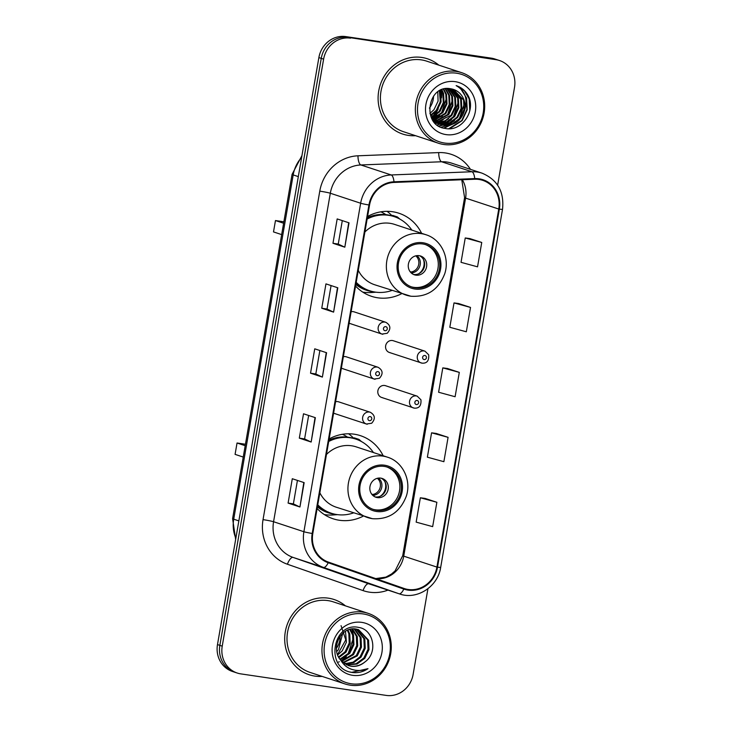 <?xml version="1.0" encoding="UTF-8"?>
<svg xmlns="http://www.w3.org/2000/svg" width="732" height="732" viewBox="0 0 732 732"><rect width="100%" height="100%" fill="white"/><g stroke="black" fill="none" stroke-linecap="round" stroke-linejoin="round"><path stroke-width="1.1" d="M383.165 455.762A43.746 40.507 108.2 0 0 360.473 435.677A43.746 40.507 108.2 0 0 354.224 434.195A43.746 40.507 108.2 0 0 329.144 438.953M317.13 508.502A43.746 40.507 108.2 0 0 333.097 518.778A43.746 40.507 108.2 0 0 339.355 520.26A43.746 40.507 108.2 0 0 363.282 516.124M421.595 233.298A43.746 40.507 108.2 0 0 398.903 213.222A43.746 40.507 108.2 0 0 392.645 211.74A43.746 40.507 108.2 0 0 367.574 216.498M355.56 286.047A43.746 40.507 108.2 0 0 371.527 296.323A43.746 40.507 108.2 0 0 377.776 297.805A43.746 40.507 108.2 0 0 401.703 293.66M382.836 334.277A6.195 5.728 -71.8 0 1 381.948 334.067A6.195 5.728 -71.8 0 1 378.307 326.865A6.195 5.728 -71.8 0 1 384.94 322.098A6.195 5.728 -71.8 0 1 385.828 322.309L354.132 311.869A6.195 5.728 108.2 0 0 353.245 311.658A6.195 5.728 108.2 0 0 351.113 311.768M349.155 323.114A6.195 5.728 108.2 0 0 350.253 323.626A6.195 5.728 108.2 0 0 351.14 323.837M375.068 379.258A6.195 5.728 -71.8 0 1 374.18 379.048A6.195 5.728 -71.8 0 1 370.538 371.847A6.195 5.728 -71.8 0 1 377.172 367.08A6.195 5.728 -71.8 0 1 378.051 367.281L346.364 356.841A6.195 5.728 108.2 0 0 345.477 356.63A6.195 5.728 108.2 0 0 343.345 356.74M341.387 368.095A6.195 5.728 108.2 0 0 342.485 368.599A6.195 5.728 108.2 0 0 343.372 368.809M367.299 424.231A6.195 5.728 -71.8 0 1 366.412 424.02A6.195 5.728 -71.8 0 1 362.77 416.819A6.195 5.728 -71.8 0 1 369.404 412.052A6.195 5.728 -71.8 0 1 370.282 412.262L338.596 401.822A6.195 5.728 108.2 0 0 337.708 401.612A6.195 5.728 108.2 0 0 335.576 401.722M333.618 413.077A6.195 5.728 108.2 0 0 334.716 413.58A6.195 5.728 108.2 0 0 335.604 413.79M414.211 408.117A6.195 5.728 -71.8 0 1 413.324 407.907A6.195 5.728 -71.8 0 1 409.682 400.706A6.195 5.728 -71.8 0 1 416.316 395.939A6.195 5.728 -71.8 0 1 417.194 396.14L385.508 385.7A6.195 5.728 108.2 0 0 384.62 385.49A6.195 5.728 108.2 0 0 377.987 390.257A6.195 5.728 108.2 0 0 381.628 397.458A6.195 5.728 108.2 0 0 382.516 397.668M421.98 363.136A6.195 5.728 -71.8 0 1 421.092 362.926A6.195 5.728 -71.8 0 1 417.45 355.725A6.195 5.728 -71.8 0 1 424.084 350.957A6.195 5.728 -71.8 0 1 424.972 351.168L393.276 340.728A6.195 5.728 108.2 0 0 392.389 340.517A6.195 5.728 108.2 0 0 385.755 345.284A6.195 5.728 108.2 0 0 389.397 352.485A6.195 5.728 108.2 0 0 390.284 352.696M342.539 434.277A40.031 37.067 -71.8 0 1 343.134 434.616M380.96 211.823A40.031 37.067 -71.8 0 1 381.555 212.152M392.279 215.995A43.746 40.507 108.2 0 0 387.045 211.328M353.849 438.45A43.746 40.507 108.2 0 0 348.624 433.792M432.328 116.727A33.013 30.57 108.2 0 0 435.998 111.74M438.258 107.348A33.013 30.57 108.2 0 0 440.691 99.012M441.131 94.465A33.013 30.57 108.2 0 0 440.984 90.009M497.632 185.159L514.514 87.41A24.76 22.93 108.2 0 0 499.535 60.527L494.795 58.972A24.76 22.93 108.2 0 0 491.254 58.13L345.806 36.6A24.76 22.93 108.2 0 0 318.877 57.59L217.486 644.59A24.76 22.93 108.2 0 0 232.465 671.473L234.835 672.251A24.76 22.93 108.2 0 1 219.856 645.368A24.76 22.93 108.2 0 0 234.835 672.251L237.205 673.028A24.76 22.93 108.2 0 0 240.746 673.87L386.194 695.4A24.76 22.93 108.2 0 0 413.123 674.41L427.927 588.729M499.535 60.527A24.76 22.93 108.2 0 0 495.994 59.695L348.176 37.378A24.76 22.93 108.2 0 0 321.247 58.377L219.856 645.368L321.247 58.377A24.76 22.93 108.2 0 1 348.176 37.378L493.624 58.908L345.806 36.6M497.165 59.749A24.76 22.93 108.2 0 0 493.624 58.908A24.76 22.93 108.2 0 1 497.165 59.749M421.797 57.453A39.62 36.682 108.2 0 0 379.359 87.968A39.62 36.682 108.2 0 0 402.673 134.048A39.62 36.682 108.2 0 0 408.337 135.393A39.62 36.682 108.2 0 0 415.566 135.695A39.62 36.682 108.2 0 1 408.337 135.393A39.62 36.682 108.2 0 1 402.673 134.048A39.62 36.682 108.2 0 1 379.359 87.968A39.62 36.682 108.2 0 1 421.797 57.453A39.62 36.682 108.2 0 1 427.47 58.798A39.62 36.682 108.2 0 0 421.797 57.453M328.403 598.172A39.62 36.682 108.2 0 0 285.956 628.678A39.62 36.682 108.2 0 0 309.27 674.767A39.62 36.682 108.2 0 0 314.943 676.112A39.62 36.682 108.2 0 0 322.172 676.414A39.62 36.682 108.2 0 1 314.943 676.112A39.62 36.682 108.2 0 1 309.27 674.767A39.62 36.682 108.2 0 1 285.956 628.678A39.62 36.682 108.2 0 1 328.403 598.172A39.62 36.682 108.2 0 1 334.067 599.508A39.62 36.682 108.2 0 0 328.403 598.172M479.002 179.468A26.416 24.458 -71.8 0 1 482.781 180.365A26.416 24.458 -71.8 0 1 498.757 209.041L436.913 567.08A26.416 24.458 -71.8 0 1 404.412 588.583A26.416 24.458 -71.8 0 1 404.046 588.455L328.421 562.112A26.416 24.458 -71.8 0 1 312.802 533.555L369.55 205.061A26.416 24.458 -71.8 0 1 393.999 182.442L474.729 179.239A26.416 24.458 -71.8 0 1 479.002 179.468M479.121 178.818A27.075 25.062 108.2 0 0 474.729 178.59L393.999 181.792A27.075 25.062 108.2 0 0 368.937 204.978L312.198 533.472A27.075 25.062 108.2 0 0 328.201 562.734L403.826 589.077A27.075 25.062 108.2 0 0 437.516 567.172L499.361 209.132A27.075 25.062 108.2 0 0 479.121 178.818M441.57 90.173A33.013 30.57 -71.8 0 1 441.469 97.905M438.267 108.812A33.013 30.57 -71.8 0 1 433.673 116.031M432.749 117.111A33.013 30.57 -71.8 0 1 432.081 117.834M436.867 502.28L420.36 497.778L416.151 522.126L432.658 526.637L436.867 502.28L425.018 498.401M448.085 437.333L431.578 432.822L427.369 457.18L443.876 461.691L448.085 437.333L436.235 433.454M481.748 242.475L465.241 237.973L461.032 262.33L477.538 266.832L481.748 242.475L469.889 238.595M470.52 307.431L454.014 302.92L449.814 327.277L466.321 331.788L470.52 307.431L458.671 303.551M459.303 372.378L442.796 367.876L438.596 392.233L455.103 396.735L459.303 372.378L447.453 368.498M438.816 65.139A39.62 36.682 108.2 0 0 427.47 58.798A39.62 36.682 108.2 0 1 438.816 65.139M345.413 605.858A39.62 36.682 108.2 0 0 334.067 599.508A39.62 36.682 108.2 0 1 345.413 605.858M350.546 38.165A24.76 22.93 108.2 0 0 323.617 59.155L222.226 646.146A24.76 22.93 108.2 0 0 237.205 673.028M299.937 506.992L288.097 503.085L292.297 478.728L304.146 482.635L299.937 506.992L303.826 482.525M333.6 312.134L321.751 308.236L325.96 283.879L337.809 287.786L333.6 312.134L337.479 287.676M344.818 247.187L332.969 243.28L337.178 218.923L349.027 222.83L344.818 247.187L348.697 222.72M311.164 442.037L299.315 438.139L303.515 413.781L315.364 417.679L311.164 442.037L315.044 417.579M322.382 377.09L310.533 373.183L314.742 348.825L326.582 352.733L322.382 377.09L326.262 352.623M310.533 373.183L315.812 373.97L322.062 376.971M299.315 438.139L304.594 438.916L310.844 441.918M332.969 243.28L338.257 244.067M342.302 220.616L338.248 244.076L344.498 247.068M321.751 308.236L327.03 309.014M331.084 285.572L327.03 309.032L333.28 312.015M288.097 503.085L293.376 503.872L299.617 506.873M442.796 367.876L447.572 368.516M454.014 302.92L458.79 303.56M465.241 237.973L470.017 238.614M431.578 432.822L436.354 433.463M420.36 497.778L425.136 498.419M315.812 373.979L319.866 350.518M304.594 438.925L308.648 415.465M293.376 503.881L297.43 480.421M444.58 143.042A35.493 32.858 108.2 0 0 483.184 112.957A35.493 32.858 108.2 0 0 456.64 73.218A35.493 32.858 108.2 0 0 418.036 103.313A35.493 32.858 108.2 0 0 444.58 143.042M443.711 144.469A37.14 34.386 108.2 0 0 483.504 115.866A37.14 34.386 108.2 0 0 461.645 72.66A37.14 34.386 108.2 0 0 456.329 71.407A37.14 34.386 108.2 0 0 416.535 100.01A37.14 34.386 108.2 0 0 438.395 143.216A37.14 34.386 108.2 0 0 443.711 144.469M461.645 72.66L426.692 61.149A37.14 34.386 108.2 0 0 421.376 59.887A37.14 34.386 108.2 0 0 381.592 88.49A37.14 34.386 108.2 0 0 403.442 131.696L438.395 143.216M437.736 123.305L436.583 123.077M436.199 122.985L434.561 122.491M437.388 123.113L436.226 122.921M435.842 122.839L434.707 122.537M452.312 89.094L461.352 99.278L461.81 108.72L457.683 117.468L450.015 123.177L439.539 124.056M439.163 123.964L437.297 123.388M451.928 89.011L460.611 99.04L461.078 108.473L456.951 117.23L449.274 122.939L439.182 123.891M438.797 123.809L437.672 123.507M464.774 109.69A18.657 17.275 108.2 0 0 453.492 89.432A18.657 17.275 108.2 0 0 450.82 88.801C427.515 83.658 421.156 125.657 444.974 128.393C461.334 132.318 476.12 111.163 468.425 96.212C465.689 90.914 461.59 87.383 456.146 85.607C465.049 90.713 467.922 98.738 464.774 109.69C461.59 120.606 454.581 125.803 443.738 125.264L441.003 124.614L429.922 113.515M453.456 89.423L463.576 100.01L464.033 109.452L459.906 118.2L452.23 123.909L442.997 125.026L440.627 124.486M441.003 124.614L431.285 117.504M439.895 90.548L440.618 92.452L441.076 101.885L436.949 110.642L430.819 115.647M439.374 90.832L440.335 101.638L436.217 110.395L430.572 115.134M441.872 89.643L443.583 93.421L444.04 102.864L439.914 111.621L431.853 117.477M441.387 89.835L442.842 93.184L443.299 102.617L439.173 111.374L431.587 117.047M443.748 89.039L446.538 94.401L447.005 103.834L442.878 112.591L432.978 119.032M443.29 89.167L445.797 94.154L446.264 103.596L442.137 112.353L432.694 118.666M445.559 88.682L449.503 95.38L449.97 104.813L445.843 113.57L434.177 120.377M433.747 120.441L433.005 120.515M445.111 88.755L448.762 95.133L449.228 104.566L445.102 113.323L433.875 120.057M433.435 120.13L432.804 120.222M447.307 88.535L452.468 96.35L452.925 105.792L448.798 114.549L435.439 121.53M435.028 121.549L433.802 121.549M446.868 88.554L451.726 96.112L452.184 105.545L448.057 114.302L435.119 121.256M434.698 121.283L433.582 121.311M449.018 88.563L455.423 97.329L455.89 106.762L451.763 115.519L445.038 120.817L436.757 122.519M436.354 122.5L435.165 122.381M448.588 88.545L454.691 97.082L455.148 106.524L451.022 115.281L436.428 122.29M436.016 122.281L434.817 122.189M450.738 88.792L458.388 98.308L458.854 107.741L454.728 116.498L447.206 122.143L438.129 123.36M450.299 88.709L457.646 98.061L458.113 107.494L453.986 116.251L446.666 121.814L437.782 123.159M455.185 81.664A26.91 24.915 108.2 0 0 425.914 104.475A26.91 24.915 108.2 0 0 446.044 134.606A26.91 24.915 108.2 0 0 475.315 111.786A26.91 24.915 108.2 0 0 455.185 81.664M469.779 110.706L469.166 98.893L464.363 90.722L456.146 85.607M437.773 91.866L438.075 101.135L433.994 109.663L429.904 113.442M429.391 108.116A18.657 17.275 108.2 0 0 433.545 96.075M463.292 92.049L466.211 97.914L466.842 109.626L461.782 120.496L448.707 128.722M464.335 103.734L459.248 118.977M455.542 122.885L443.674 128.1M458.406 101.785L453.328 117.019M449.613 120.926L444.681 124.12M443.894 124.477L442.668 124.971M442.494 125.026L438.77 125.995M452.486 99.826L447.408 115.07M443.693 118.977L438.761 122.171M437.974 122.528L437.233 122.83M436.492 123.104L435.476 123.434M446.557 97.878L441.478 113.121M437.773 117.029L433.646 119.81M433.298 119.984L432.841 120.213M460.849 88.965L466.577 98.033L467.208 109.754L462.157 120.624L449.741 128.686M457.5 121.549L444.123 128.21M454.535 120.57L448.524 124.971M447.591 125.419L441.167 127.231M451.571 119.59L445.559 123.992M444.626 124.44L443.153 125.044M442.942 125.126L439.008 126.142M448.615 118.621L442.595 123.013M441.671 123.461L440.197 124.074M439.804 124.211L437.224 124.943M445.651 117.642L439.63 122.043M438.706 122.491L437.498 122.994M436.839 123.232L435.659 123.617M442.686 116.663L436.675 121.064M435.256 121.722L434.534 122.015M439.722 115.693L433.838 120.021M436.766 114.714L432.356 118.209M422.767 243.976A22.289 20.633 108.2 0 0 398.894 261.141A22.289 20.633 108.2 0 0 412.006 287.063A22.289 20.633 108.2 0 0 415.19 287.813A22.289 20.633 108.2 0 0 439.072 270.657A22.289 20.633 108.2 0 0 425.951 244.735A22.289 20.633 108.2 0 0 422.767 243.976M411.274 286.807A22.289 20.633 108.2 0 0 413.708 287.328A22.289 20.633 108.2 0 0 437.48 270.575A22.289 20.633 108.2 0 0 425.21 244.497M385.901 214.65A39.62 36.682 108.2 0 0 380.878 211.832M411.842 230.086A39.043 36.142 108.2 0 0 394.173 216.617L392.691 216.132A39.043 36.142 108.2 0 0 387.109 214.805A39.043 36.142 108.2 0 0 367.363 217.715M356.2 282.351A39.043 36.142 108.2 0 0 369.733 290.778A39.043 36.142 108.2 0 0 375.324 292.105A39.043 36.142 108.2 0 0 391.959 290.448M394.173 216.617A39.043 36.142 108.2 0 0 388.591 215.3A39.043 36.142 108.2 0 0 367.135 219.042M410.615 296.176A31.778 29.417 -71.8 0 1 406.077 295.106A31.778 29.417 -71.8 0 1 387.374 258.14A31.778 29.417 -71.8 0 1 421.412 233.664A31.778 29.417 -71.8 0 1 425.96 234.743L394.566 224.395A31.778 29.417 108.2 0 0 390.019 223.315A31.778 29.417 108.2 0 0 364.893 231.998M358.268 270.337A31.778 29.417 108.2 0 0 374.674 284.757L410.808 296.222C427.159 297.302 438.459 289.826 444.717 273.786C450.07 257.929 441.204 239.327 425.96 234.743M356.063 283.147A39.043 36.142 108.2 0 0 368.26 290.293L369.733 290.778M367.967 217.45A30.954 28.658 108.2 0 0 367.409 217.422M283.879 221.796L275.47 220.552L283.623 223.242M275.47 220.552L273.503 231.916L281.664 234.606M419.18 255.669A9.9 9.168 108.2 0 0 408.566 263.291A9.9 9.168 108.2 0 0 414.404 274.82A9.9 9.168 108.2 0 0 415.813 275.15A9.9 9.168 108.2 0 0 426.427 267.519A9.9 9.168 108.2 0 0 420.598 255.999A9.9 9.168 108.2 0 0 419.18 255.669M413.388 274.409A9.9 9.168 108.2 0 0 413.745 274.473A9.9 9.168 108.2 0 0 424.194 267.409A9.9 9.168 108.2 0 0 419.537 255.724M375.983 292.187L371.6 292.507A42.923 39.738 -71.8 0 1 363.411 292.205A42.923 39.738 -71.8 0 1 362.752 292.105M392.526 216.077L392.645 215.373L397.385 216.937L399.892 219.115M423.38 259.329A11.556 10.696 -71.8 0 1 418.613 273.795M410.085 271.636L411.174 271.993L412.903 274.152M351.186 683.761A35.493 32.858 108.2 0 0 389.79 653.676A35.493 32.858 108.2 0 0 363.246 613.938A35.493 32.858 108.2 0 0 324.642 644.032A35.493 32.858 108.2 0 0 351.186 683.761M350.308 685.189A37.14 34.386 108.2 0 0 390.101 656.586A37.14 34.386 108.2 0 0 368.242 613.379A37.14 34.386 108.2 0 0 362.935 612.117A37.14 34.386 108.2 0 0 323.141 640.729A37.14 34.386 108.2 0 0 345.001 683.935A37.14 34.386 108.2 0 0 350.308 685.189M368.242 613.379L333.289 601.86A37.14 34.386 108.2 0 0 327.982 600.606A37.14 34.386 108.2 0 0 288.188 629.209A37.14 34.386 108.2 0 0 310.048 672.415L345.001 683.935M340.883 660.392L348.414 665.598L351.086 666.23C356.264 666.889 360.94 665.415 365.112 661.81C378.371 652.276 373.338 629.346 358.698 627.434C333.042 621.596 324.798 667.557 350.875 672.251L352.156 672.479C357.783 673.239 363.063 671.967 367.995 668.664C362.541 670.86 357.079 671.07 351.607 669.295C347.06 667.74 343.482 664.775 340.883 660.392L340.536 659.953C329.894 648.113 341.377 626.006 355.962 629.044L358.543 629.639L368.58 640.207L368.983 649.623L364.783 658.352L357.042 664.043L346.758 664.949M358.067 629.493L367.638 639.896L368.04 649.311L363.841 658.041L356.1 663.732L346.318 664.738M365.112 661.81C360.656 665.379 355.807 666.788 350.564 666.056L348.13 665.498M347.975 630.042L349.777 634.013L350.171 643.419L345.98 652.157L338.916 657.556M347.371 630.298L348.835 633.702L349.228 643.108L345.037 651.846L338.587 656.961M350.308 629.3L353.538 635.248L353.931 644.663L349.74 653.392L340.307 659.66M349.731 629.447L352.595 634.937L352.989 644.352L348.798 653.081L339.941 659.175M352.504 628.953L357.298 636.483L357.692 645.899L353.501 654.637L341.789 661.408M351.964 629.008L356.356 636.181L356.749 645.587L352.559 654.326L341.414 660.996M354.608 628.907L361.059 637.728L361.452 647.143L357.262 655.872L343.354 662.844M354.096 628.889L360.117 637.416L360.51 646.832L356.319 655.561L342.951 662.506M356.621 629.145L364.82 638.963L365.213 648.378L361.022 657.116L353.803 662.579L345.019 664.016M356.127 629.062L363.877 638.652L364.28 648.067L360.08 656.805L353.126 662.158L344.598 663.741M361.791 622.374A26.91 24.915 108.2 0 0 332.511 645.194A26.91 24.915 108.2 0 0 352.641 675.325A26.91 24.915 108.2 0 0 381.912 652.505A26.91 24.915 108.2 0 0 361.791 622.374M342.713 633.381L338.449 649.677L336.747 651.507M341.048 625.65L345.779 639.896L338.01 653.749M345.486 631.295L346.41 642.184L342.219 650.913L337.69 654.948M336.427 648.259A18.657 17.275 108.2 0 0 340.142 636.273M367.995 668.664L351.717 672.333L350.015 672.003M353.291 638.295L348.066 653.932M351.845 629.026L353.565 635.339M346.392 656.604L341.176 660.731M339.309 661.737L338.55 662.085M384.337 466.43A22.289 20.633 108.2 0 0 360.464 483.596A22.289 20.633 108.2 0 0 373.585 509.518A22.289 20.633 108.2 0 0 376.77 510.277A22.289 20.633 108.2 0 0 400.642 493.112A22.289 20.633 108.2 0 0 387.53 467.19A22.289 20.633 108.2 0 0 384.337 466.43M372.844 509.262A22.289 20.633 108.2 0 0 375.287 509.783A22.289 20.633 108.2 0 0 399.059 493.029A22.289 20.633 108.2 0 0 386.78 466.961M347.48 437.105A39.62 36.682 108.2 0 0 342.448 434.296M373.421 452.541A39.043 36.142 108.2 0 0 355.743 439.072L354.261 438.587A39.043 36.142 108.2 0 0 348.679 437.269A39.043 36.142 108.2 0 0 328.933 440.17M317.77 504.806A39.043 36.142 108.2 0 0 331.312 513.233A39.043 36.142 108.2 0 0 336.894 514.559A39.043 36.142 108.2 0 0 353.529 512.903M355.743 439.072A39.043 36.142 108.2 0 0 350.161 437.754A39.043 36.142 108.2 0 0 328.705 441.497M372.195 518.631A31.778 29.417 -71.8 0 1 367.647 517.561A31.778 29.417 -71.8 0 1 348.944 480.595A31.778 29.417 -71.8 0 1 382.992 456.118A31.778 29.417 -71.8 0 1 387.539 457.198L356.136 446.849A31.778 29.417 108.2 0 0 351.598 445.779A31.778 29.417 108.2 0 0 326.472 454.453M319.847 492.792A31.778 29.417 108.2 0 0 336.253 507.212L372.387 518.686C388.738 519.766 400.038 512.281 406.287 496.241C411.649 480.384 402.783 461.782 387.539 457.198M317.633 505.602A39.043 36.142 108.2 0 0 329.83 512.748L331.312 513.233M329.537 439.905A30.954 28.658 108.2 0 0 328.988 439.877M245.449 444.251L237.04 443.006L245.202 445.697M237.04 443.006L235.082 454.371L243.234 457.061M380.759 478.124A9.9 9.168 108.2 0 0 370.145 485.755A9.9 9.168 108.2 0 0 375.974 497.275A9.9 9.168 108.2 0 0 377.392 497.604A9.9 9.168 108.2 0 0 388.006 489.983A9.9 9.168 108.2 0 0 382.177 478.463A9.9 9.168 108.2 0 0 380.759 478.124M374.958 496.863A9.9 9.168 108.2 0 0 375.315 496.927A9.9 9.168 108.2 0 0 385.773 489.864A9.9 9.168 108.2 0 0 381.116 478.188M337.553 514.651L333.179 514.962A42.923 39.738 -71.8 0 1 324.981 514.669A42.923 39.738 -71.8 0 1 324.331 514.559M354.096 438.532L354.224 437.828L358.964 439.392L361.471 441.57M384.95 481.784A11.556 10.696 -71.8 0 1 380.183 496.25M371.655 494.091L372.753 494.448L374.473 496.616M318.877 57.59L323.617 59.155M491.254 58.13L495.994 59.695M217.486 644.59L222.226 646.146M301.639 157.371A33.013 30.57 108.2 0 0 293.184 174.921L298.317 176.613M235.649 539.411L232.602 518.622L292.068 174.353A16.507 0.988 9.8 0 0 293.184 174.921L233.718 519.189L238.852 520.882M232.602 518.622A16.507 0.988 9.8 0 0 233.718 519.189A33.013 30.57 108.2 0 0 235.841 538.313M498.757 209.041L465.579 198.107A26.416 24.458 108.2 0 0 462.322 179.733M387.978 590.12A41.267 38.21 -71.8 0 1 369.523 592.179A41.267 38.21 -71.8 0 1 363.054 590.596L287.429 564.244A41.267 38.21 -71.8 0 1 263.035 519.638L319.774 191.144A41.267 38.21 -71.8 0 1 357.975 155.797L438.706 152.595A41.267 38.21 -71.8 0 1 470.484 169.367M319.774 191.144A8.253 0.494 9.8 0 1 330.315 193.239L360.647 203.231A33.013 30.57 -71.8 0 1 391.208 174.957L471.939 171.755A33.013 30.57 -71.8 0 1 477.282 172.038A33.013 30.57 -71.8 0 1 482.004 173.155L451.671 163.163A33.013 30.57 108.2 0 0 446.95 162.047A33.013 30.57 108.2 0 0 441.606 161.763L360.876 164.965A33.013 30.57 108.2 0 0 330.315 193.239L273.567 521.733A33.013 30.57 108.2 0 0 293.084 557.418L368.708 583.77A33.013 30.57 108.2 0 0 369.166 583.926L399.498 593.917A33.013 30.57 -71.8 0 1 399.041 593.762L323.416 567.41A33.013 30.57 -71.8 0 1 303.899 531.725L360.647 203.231A8.253 0.494 9.8 0 0 368.937 204.978M474.729 178.59A8.253 2.946 87.7 0 0 471.939 171.755L441.606 161.763A8.253 2.946 -92.3 0 1 438.706 152.595M312.198 533.472A8.253 0.494 -170.2 0 1 303.899 531.725L273.567 521.733A8.253 0.494 9.8 0 0 263.035 519.638M328.201 562.734A8.253 3.12 109.2 0 1 323.416 567.41L293.084 557.418A8.253 3.12 -70.8 0 0 287.429 564.244M357.975 155.797A8.253 2.946 -92.3 0 0 360.876 164.965L391.208 174.957A8.253 2.946 87.7 0 1 393.999 181.792M403.826 589.077A8.253 3.12 109.2 0 1 399.041 593.762L368.708 583.77A8.253 3.12 -70.8 0 0 363.054 590.596M437.516 567.172A8.253 0.494 9.8 0 0 440.691 567.327L502.536 209.288A8.253 0.494 -170.2 0 1 499.361 209.132M375.928 578.664A26.416 24.458 108.2 0 0 403.735 556.155L465.579 198.107A14.86 0.888 9.8 0 1 464.582 197.603L461.773 179.761M436.913 567.08L403.735 556.155A14.86 0.888 9.8 0 1 402.737 555.643L464.582 197.603M432.987 116.406A33.013 30.57 108.2 0 0 437.05 110.523M441.35 95.947A33.013 30.57 108.2 0 0 441.259 89.89M414.98 289.039A23.525 21.777 108.2 0 0 440.572 269.092A23.525 21.777 108.2 0 0 422.977 242.759A23.525 21.777 108.2 0 0 397.394 262.697A23.525 21.777 108.2 0 0 414.98 289.039M355.834 284.455A39.574 36.637 108.2 0 0 372.14 291.62A39.574 36.637 108.2 0 0 373.723 291.821M416.892 255.633A9.58 8.866 -71.8 0 1 419.967 265.716A9.58 8.866 -71.8 0 1 412.107 272.835M415.767 255.843A9.077 8.409 -71.8 0 1 418.494 265.304A9.077 8.409 -71.8 0 1 411.174 271.993M376.559 511.494A23.525 21.777 108.2 0 0 402.143 491.547A23.525 21.777 108.2 0 0 384.547 465.213A23.525 21.777 108.2 0 0 358.964 485.16A23.525 21.777 108.2 0 0 376.559 511.494M317.413 506.91A39.574 36.637 108.2 0 0 333.719 514.084A39.574 36.637 108.2 0 0 335.302 514.285M378.471 478.088A9.58 8.866 -71.8 0 1 381.546 488.171A9.58 8.866 -71.8 0 1 373.677 495.299M377.337 478.298A9.077 8.409 -71.8 0 1 380.064 487.768A9.077 8.409 -71.8 0 1 372.753 494.448M424.862 355.505A2.068 1.912 108.2 0 0 422.62 357.253A2.068 1.912 108.2 0 0 424.157 359.558A2.068 1.912 108.2 0 0 426.408 357.811A2.068 1.912 108.2 0 0 424.862 355.505M417.094 400.486A2.068 1.912 108.2 0 0 414.852 402.234A2.068 1.912 108.2 0 0 416.389 404.54A2.068 1.912 108.2 0 0 418.64 402.792A2.068 1.912 108.2 0 0 417.094 400.486M385.014 330.708A2.068 1.912 108.2 0 0 387.265 328.952A2.068 1.912 108.2 0 0 385.718 326.646A2.068 1.912 108.2 0 0 383.477 328.394A2.068 1.912 108.2 0 0 385.014 330.708M377.245 375.681A2.068 1.912 108.2 0 0 379.496 373.933A2.068 1.912 108.2 0 0 377.95 371.627A2.068 1.912 108.2 0 0 375.708 373.375A2.068 1.912 108.2 0 0 377.245 375.681M369.477 420.662A2.068 1.912 108.2 0 0 371.728 418.914A2.068 1.912 108.2 0 0 370.182 416.6A2.068 1.912 108.2 0 0 367.94 418.347A2.068 1.912 108.2 0 0 369.477 420.662M292.068 174.353L301.941 155.632M399.498 593.917C416.92 600.295 437.965 586.616 440.691 567.327M502.536 209.288C504.33 191.711 497.486 179.669 482.004 173.155M375.726 578.591L385.901 577.118L391.547 573.998L395.088 570.896L402.737 555.643M389.397 352.485L422.071 363.154C426.939 363.502 429.153 360.72 428.705 354.81L424.972 351.168M381.628 397.458L414.303 408.136C419.171 408.474 421.385 405.693 420.937 399.791L417.194 396.14M385.828 322.309C390.668 325.191 391.135 328.851 387.219 333.289L381.948 334.067L350.253 323.626M378.051 367.281C382.9 370.163 383.367 373.823 379.45 378.27L374.18 379.048L342.485 368.599M370.282 412.262C375.132 415.145 375.598 418.805 371.682 423.242L366.412 424.02L334.716 413.58"/></g></svg>
